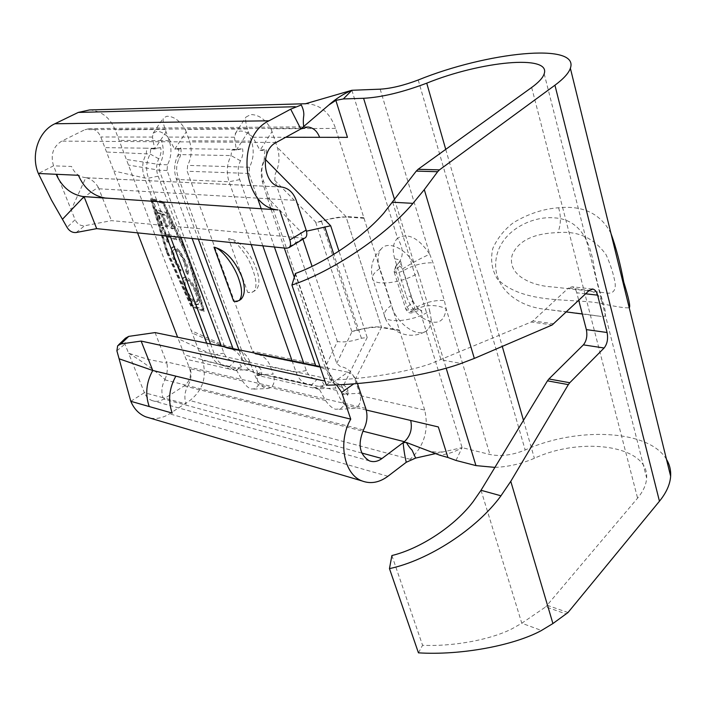 <?xml version="1.0" encoding="UTF-8"?>
<svg xmlns="http://www.w3.org/2000/svg" width="706" height="706" viewBox="0 0 706 706"><rect width="100%" height="100%" fill="white"/><g stroke="black" fill="none" stroke-linecap="round" stroke-linejoin="round"><path stroke-width="0.53" stroke-dasharray="3.53 2.65" d="M610.981 233.492C600.832 213.856 583.377 205.278 558.622 207.758C543.302 208.861 528.247 213.821 513.474 222.646C504.384 229.556 497.501 238.125 492.832 248.344C490.308 259.393 491.773 269.551 497.227 278.844C523.976 305.804 575.231 297.385 602.88 303.871C617.318 306.96 626.107 308.248 629.231 307.737M588.054 290.837L603.921 292.672C612.252 294.579 615.994 291.437 615.147 283.265C613.629 274.246 610.619 264.75 606.119 254.778C594.17 238.107 578.09 230.73 557.881 232.627C542.076 233.024 519.695 236.775 512.185 255.042C506.599 276.231 533.992 286.018 551.792 286.857L590.578 291.093C596.464 292.513 600.568 296.776 602.88 303.871M295.487 273.469L331.882 379.969C364.649 379.157 406.321 372.265 430.413 363.819L531.221 322.015L552.216 324.945M391.892 555.543L422.567 645.284C453.42 646.714 491.385 639.557 512.53 628.516L521.787 623.23L545.756 606.851L566.397 614.061M239.105 300.562L233.607 301.197M231.709 150.025L236.333 150.087L242.555 148.675L231.709 150.025L231.038 155.576C226.811 163.951 226.158 172.688 229.088 181.786L251.195 244.611M292.063 360.757L296.149 372.38C298.523 378.734 302.38 382.82 307.728 384.62L257.778 373.306L261.017 375.671L256.825 374.727L258.14 385.67L255.201 388.697L251.265 389.032C248.327 388.053 245.423 385.379 242.555 380.993L236.475 370.129L232.477 369.229L230.05 367.067L219.787 364.631C215.736 362.725 212.718 359.177 210.741 353.98L206.69 343.204M261.017 375.671L261.882 371.382C260.435 368.108 258.175 366.185 255.104 365.602L257.778 373.306L254.434 372.68C249.174 370.924 245.37 367.005 243.014 360.934L238.946 349.832M198.351 239.149L176.447 179.43C173.552 170.799 174.144 162.504 178.23 154.552L178.856 149.293L174.726 149.231L186.207 131.907L189.384 140.768C192.217 149.354 191.626 157.562 187.619 165.38L187.196 171.231L252.483 351.2L255.281 354.033L258.855 354.694C264.247 356.406 268.103 360.325 270.416 366.44L273.187 374.162L256.825 374.727L261.882 371.382M228.523 238.69C232.83 238.69 239.387 245.441 248.212 258.934C256.146 275.781 257.99 286.61 253.745 291.401L251.274 292.743L247.771 292.46L251.901 292.302L255.219 290.493C267.627 281.376 245.953 239.06 228.523 238.69L247.771 292.46M342.233 387.391C336.065 385.352 331.846 382.264 329.57 378.134L325.192 367.464L337.362 341.545C343.963 342.542 351.976 341.448 361.401 338.262L367.191 337.468L342.419 387.612L341.13 384.302C336.091 384.046 332.385 381.143 330.02 375.574L263.356 180.595C261.026 174.064 261.282 167.649 264.115 161.347C266.286 157.606 267 153.484 266.259 148.966L260.002 150.378L272.031 131.581L277.299 147.325C280.079 156.617 279.399 165.513 275.252 174.011L274.766 180.357L336.736 363.378L340.301 366.546C347.237 367.499 352.17 371.885 355.083 379.713L359.636 393.321L342.842 394.107L343.69 405.756L340.486 408.845L335.526 409.286C332.049 408.156 328.722 405.218 325.537 400.47L319.068 388.768L324.257 385.194L314.408 387.718L311.125 385.264L317.373 379.131C312.361 378.875 308.672 376.016 306.316 370.553L303.73 363.158M314.408 387.718L319.068 388.768L335.774 388.035L336.674 390.392C339.789 399.772 344.316 405.8 350.247 408.456L353.794 408.483C359.125 406.868 361.295 402.596 360.325 395.687L359.636 393.321M262.826 245.812L239.749 179.598C237.437 173.217 237.666 166.943 240.464 160.774C242.599 157.12 243.296 153.087 242.555 148.675M317.373 379.131C320.498 379.722 322.801 381.743 324.257 385.194M315.723 365.62L317.621 366.899L321.265 367.57C326.763 369.344 330.673 373.448 332.994 379.899L335.774 388.035M272.031 131.581L270.989 128.801C265.262 119.243 258.458 114.504 250.586 114.584L245.979 117.09C245.291 119.596 245.767 123.55 247.418 128.951L251.451 141.085C254.31 150.21 253.657 158.929 249.483 167.243L249.015 173.455L257.531 198.121M261.229 208.817L274.413 247.012M342.419 387.612L347.714 395.21L342.842 394.107L348.049 390.462C346.593 386.941 344.281 384.894 341.13 384.302M236.713 370.676L228.788 368.876L226.132 366.176L184.407 354.88L177.63 337.23M248.238 131.678L236.333 150.087L234.471 137.193L236.051 132.34L239.89 131.069C244.047 130.831 248.371 132.878 252.845 137.22L260.002 150.378M180.93 237.348L158.188 176.156C155.911 170.27 156.097 164.489 158.744 158.806C160.783 155.444 161.418 151.719 160.677 147.651L154.693 148.957L154.49 148.304L152.514 137.07L153.149 133.231L156.635 131.44C160.2 131.219 164.013 133.099 168.081 137.088L174.726 149.231L180.771 147.898C181.521 152.055 180.86 155.858 178.803 159.291C176.121 165.089 175.918 170.993 178.212 177.003L244.232 357.404C246.579 362.584 250.198 365.32 255.104 365.602M233.042 348.623L234.895 349.823L238.443 350.485C243.799 352.17 247.638 356.027 249.942 362.037L253.595 371.824C256.569 380.534 260.567 386.076 265.588 388.424L268.201 388.494C273.081 387.126 274.978 383.084 273.893 376.36L273.187 374.162M186.207 131.907L185.201 129.348C179.748 120.558 173.623 116.19 166.81 116.261L163.351 118.034C162.715 120.232 163.333 124.044 165.204 129.472L169.193 140.662C172.017 149.081 171.443 157.12 167.481 164.78L167.075 170.508L192.129 238.504M130.786 401.299L144.395 392.677C146.001 396.631 148.578 399.269 152.134 400.593C156 401.943 159.865 401.432 163.713 399.049L184.213 385.873C189.87 381.443 191.688 375.68 189.667 368.585L184.407 354.88M137.573 232.865L100.781 136.99C98.584 131.837 95.019 129.013 90.086 128.51L84.932 129.648L61.74 141.112C53.021 146.636 50.294 154.879 53.55 165.839L75.136 219.734L67.052 227.35M169.193 140.662L161.339 140.618C164.339 149.01 163.783 156.988 159.653 164.542L159.256 170.225L224.199 345.419L226.158 347.881L232.15 349.329C236.651 351.12 239.925 354.783 241.973 360.325L198.986 351.076L202.516 360.404C207.132 376.757 202.922 390.136 189.896 400.54L169.546 413.804C163.112 417.899 156.476 419.293 149.646 417.978M89.538 109.951C101.373 110.842 109.898 117.461 115.131 129.789L192.147 333.02L227.65 348.314L235.583 349.955M166.351 235.839L144.624 178.009C141.562 169.608 142.118 161.586 146.301 153.943L146.698 148.198L104.867 147.642M166.025 131.987L154.693 148.957L150.766 148.895L150.157 154.014C146.142 161.736 145.586 169.784 148.463 178.177L170.217 236.236M210.591 343.998L214.642 354.818C216.989 360.74 220.757 364.561 225.964 366.29L229.265 366.917L234.754 361.172C229.882 360.881 226.282 358.198 223.952 353.106L221.393 346.222M174.232 258.846L180.957 271.157L180.877 269.33L175.388 259.199C173.552 254.213 173.244 250.948 174.461 249.412L175.988 249.297C179.492 251.239 182.633 255.757 185.413 262.861L186.922 271.528L188.414 273.884C188.987 271.501 188.387 267.953 186.613 263.232L180.409 251.468L174.938 246.676L173.076 246.8C171.549 248.68 171.937 252.695 174.232 258.846L173.288 259.314L180.012 271.625L180.957 271.157M167.569 212.877L155.964 209.567L161.753 224.976L162.927 225.338L158.126 212.541L161.665 213.565L166.484 226.423L167.684 226.785L162.857 213.909L167.357 215.206L172.202 228.17L173.411 228.541L167.569 212.877L166.59 213.353L155.002 210.035L155.964 209.567M167.754 251.548L152.267 199.727L163.845 202.869L188.908 258.82L203.707 309.784L191.794 304.904L167.754 251.548L166.81 252.016L151.296 200.195L162.857 203.346L187.937 259.305L202.763 310.269L190.867 305.38L166.81 252.016M165.989 233.483L163.792 227.623L162.609 227.253L167.975 241.531L169.158 241.92L166.969 236.086L177.48 239.458L176.5 236.819L165.989 233.483L165.036 233.951L162.83 228.091L163.792 227.623M186.402 277.008L184.363 277.14C182.88 278.782 183.172 282.426 185.228 288.101C188.537 296.379 192.306 301.753 196.542 304.242L198.713 304.162C200.125 302.486 199.816 298.815 197.777 293.166C194.415 284.8 190.62 279.417 186.402 277.008L183.419 277.617C181.936 279.249 182.236 282.903 184.292 288.577L185.228 288.101M494.915 467.39C508.311 466.851 521.46 463.824 534.38 458.3C581.682 436.202 649.211 445.548 646.625 477.971C646.29 484.554 643.272 491.27 637.58 498.136L545.756 606.851M585.645 293.802L576.776 292.787L578.743 300.332M576.776 292.787C575.937 289.531 574.393 287.527 572.142 286.786L568.462 288.013L589.325 290.334M553.883 323.816L532.906 320.903L568.462 288.013M532.906 320.903L531.221 322.015M418.437 652.838L422.567 645.284M326.366 385.185L331.882 379.969M455.988 460.444L462.112 447.63C455.149 451.831 447.604 454.32 439.476 455.096M666.499 459.385C649.008 429.327 576.511 426.653 525.176 449.996C512.335 455.22 500.589 456.72 489.929 454.487L462.112 447.639L422.003 317.585C436.326 325.978 444.356 323.004 446.113 308.663L444.339 300.491L433.016 262.791L429.76 254.248C421.429 257.875 412.33 262.8 402.455 269.021L414.801 308.178L415.084 309.793L414.378 311.999L410.336 311.602L407.097 307.092L395.492 269.868L396.048 265.73C398.113 264.653 400.249 265.747 402.455 269.021M351.888 90.28L397.522 238.213C393.013 242.732 392.086 249.606 394.76 258.864L406.144 295.452C409.189 304.542 414.475 311.92 422.003 317.585C422.567 313.782 421.897 311.187 419.999 309.819C416.258 306.519 413.751 303.165 412.48 299.776C412.286 297.473 410.168 296.035 406.144 295.452M270.477 207.714L262.517 182.386C260.408 174.62 260.946 167.172 264.132 160.041L264.865 150.475L266.259 148.966M264.591 158.621L265.412 159.45M431.128 319.059C431.198 323.683 430.06 327.24 427.721 329.737C419.249 339.612 396.595 324.204 391.248 305.451C386.544 308.866 384.223 312.043 384.293 314.982C383.693 324.186 413.972 321.68 429.742 310.914L431.128 319.059L446.148 368.161M379.607 268.668C374.815 272.013 372.424 275.075 372.433 277.855C371.647 286.601 402.111 283.556 418.155 272.993L414.396 264.344C405.756 248.362 387.85 240.314 381.231 248.953C377.613 253.586 377.075 260.161 379.607 268.668L391.248 305.451M260.011 150.413L264.865 150.475M418.155 272.993L429.742 310.914M579.07 313.287L601.265 316.447C611.687 319.13 599.968 299.706 594.24 268.201C589.784 235.892 576.458 219.107 554.263 217.854C532.412 215.771 500.404 230.509 496.133 258.731C491.773 286.901 517.127 306.757 545.614 309.281L579.07 313.287M357.448 383.517L356.848 381.717L353.856 383.808M274.766 180.357L316.094 222.487C327.019 219.275 337.018 217.448 346.081 216.998L381.505 327.16L345.931 216.495L277.299 147.325M336.736 363.378L352.109 331.37C362.716 328.405 372.512 327.002 381.505 327.16C374.683 326.243 366.652 327.363 357.43 330.523L352.1 331.379M355.083 379.713L381.505 327.16L399.384 330.055M336.515 384.849L332.658 382.758L324.954 381.081M332.658 382.758L347.881 372.23L319.924 366.485M360.325 395.687L424.703 410.08C429.08 429.83 424.227 446.245 410.142 459.315L415.657 458.079M364.014 218.269L346.081 216.998C339.242 216.663 331.052 218.136 321.53 221.428L316.085 222.496M424.703 410.08L335.579 128.386C330.152 113.207 320.895 105.017 307.816 103.826L305.036 103.861L309.59 102.555M304.445 238.275L111.416 220.634L84.641 225.744C80.475 226.07 77.307 224.067 75.136 219.734M76.213 232.503L84.641 225.744M98.328 187.399C95.195 182.086 91.021 178.83 85.823 177.63L71.182 209.867C78.913 201.131 87.959 193.638 98.328 187.399L111.416 220.634M85.823 177.63L85.144 177.594C78.913 176.738 74.386 173.032 71.544 166.475L53.55 165.839L38.362 173.491M325.192 367.464L294.314 277.281M284.289 248.035L271.095 209.497M266.709 196.709L300.262 231.189L302.945 239.193M347.881 372.23C351.817 373.5 354.8 376.66 356.848 381.717M155.082 332.588L166.881 363.149L147.642 359.275L128.589 353.212L124.936 344.096L125.447 338.192M167.075 170.508L159.256 170.225L128.492 165.063M163.836 201.925L189.402 258.996L204.475 310.931L191.776 305.716L167.287 251.389L151.499 198.598L163.836 201.925L162.857 202.401L188.431 259.473L203.531 311.425L190.849 306.192L166.342 251.857L150.537 199.057L162.857 202.401M198.986 351.076L192.147 333.02M162.98 397.716L144.395 392.677L128.589 353.212C141.959 361.137 154.111 369.882 165.054 379.466C161.718 385.529 161.03 391.609 162.98 397.716L186.146 404.008C183.992 397.849 184.601 391.733 187.964 385.67L363.475 429.963M116.896 350.811L124.936 344.096M165.054 379.466C167.269 373.739 167.878 368.303 166.881 363.149M435.558 453.605L462.112 447.63M415.084 309.793C425.136 304.551 435.478 304.171 446.113 308.663L489.929 454.487M481.015 490.282L521.787 623.23L541.52 630.493M150.537 199.057L151.499 198.598M166.342 251.857L167.287 251.389M190.849 306.192L191.776 305.716M203.531 311.425L204.475 310.931M188.431 259.473L189.402 258.996M151.296 200.195L152.267 199.727M190.867 305.38L191.794 304.904M202.763 310.269L203.707 309.784M187.937 259.305L188.908 258.82M162.857 203.346L163.845 202.869M155.002 210.035L160.791 225.435L161.753 224.976M160.791 225.435L162.927 225.338M161.974 225.796L157.164 213L158.126 212.541M157.164 213L160.703 214.033L161.665 213.565M160.703 214.033L165.522 226.891L166.484 226.423M165.522 226.891L167.684 226.785M166.713 227.261L161.886 214.377L162.857 213.909M161.886 214.377L166.387 215.674L167.357 215.206M166.387 215.674L171.231 228.647L172.202 228.17M171.231 228.647L173.411 228.541M172.44 229.018L166.59 213.353M162.83 228.091L161.656 227.72L162.609 227.253M161.656 227.72L167.031 241.999L167.975 241.531M167.031 241.999L169.158 241.92M168.204 242.387L166.016 236.554L166.969 236.086M166.016 236.554L176.518 239.934L177.48 239.458M176.518 239.934L175.529 237.295L176.5 236.819M175.529 237.295L165.036 233.951M180.012 271.625L179.933 269.807L180.877 269.33M179.933 269.807L174.444 259.667L175.388 259.199M174.444 259.667C172.608 254.681 172.29 251.424 173.508 249.88L175.988 249.297M175.026 249.774C178.53 251.715 181.671 256.234 184.451 263.338L185.413 262.861M184.451 263.338L185.969 272.013L186.922 271.528M185.969 272.013L187.469 274.369L188.414 273.884M187.469 274.369C188.025 271.986 187.425 268.43 185.652 263.709L186.613 263.232M185.652 263.709L179.448 251.954L180.409 251.468M179.448 251.954L173.976 247.144L174.938 246.676M173.976 247.144L172.123 247.276C170.605 249.147 170.993 253.163 173.288 259.314M184.292 288.577C187.602 296.855 191.379 302.239 195.606 304.727L196.542 304.242M195.606 304.727L197.768 304.648C199.189 302.971 198.871 299.3 196.824 293.652L197.777 293.166M196.824 293.652C193.462 285.286 189.667 279.903 185.449 277.493M195.553 293.069C197.248 297.694 197.53 300.712 196.418 302.124L194.662 302.203C191.264 300.174 188.22 295.823 185.528 289.16C183.86 284.544 183.604 281.544 184.751 280.132L186.402 280.044C189.799 282.003 192.853 286.345 195.553 293.069L196.497 292.584C198.192 297.208 198.474 300.226 197.353 301.638L195.597 301.727C192.2 299.697 189.155 295.346 186.463 288.683C184.804 284.068 184.548 281.067 185.696 279.655L187.346 279.567C190.744 281.517 193.797 285.859 196.497 292.584M194.662 302.203L195.597 301.727M185.528 289.16L186.463 288.683M186.402 280.044L187.346 279.567M234.754 361.172C237.798 361.754 240.04 363.652 241.487 366.864L236.475 370.129L252.713 369.617M240.464 160.774L231.038 155.576L178.23 154.552L178.803 159.291M178.856 149.293L180.771 147.898M239.749 179.598L229.088 181.786L176.447 179.43L178.212 177.003M306.316 370.553L296.149 372.38L243.014 360.934L244.232 357.404M160.677 147.651L150.766 148.895M158.744 158.806L150.157 154.014L106.553 152.028M158.188 176.156L148.463 178.177L144.624 178.009L113.807 170.931M223.952 353.106L214.642 354.818L210.741 353.98L178.194 338.704M241.487 366.864L232.477 369.229M264.132 160.041L264.115 161.347M262.517 182.386L263.356 180.595M329.57 378.134L330.02 375.574M347.714 395.21L348.049 390.462M558.622 207.758C561.173 216.565 560.926 224.852 557.881 232.627M319.306 389.35L257.055 375.274M325.537 400.47L258.387 384.708M236.131 149.381L174.514 148.569M234.471 137.193L168.081 137.088M332.994 379.899L270.416 366.44M336.674 390.392L273.893 376.36M318.327 367.032L255.969 354.156M314.788 363.925L252.483 351.2M249.015 173.455L187.196 171.231M249.483 167.243L187.619 165.38M251.451 141.085L189.384 140.768M247.418 128.951L185.201 129.348M242.555 380.993L189.667 368.585M228.788 368.876L186.075 359.222M154.49 148.304L146.698 148.198M152.514 137.07L100.781 136.99M249.942 362.037L241.973 360.325M253.595 371.824L202.516 360.404M232.124 347.043L224.199 345.419L191.238 330.646M167.481 164.78L159.653 164.542L126.365 159.45M165.204 129.472L115.131 129.789M161.339 140.618L119.146 140.397M392.686 202.225L441.012 359.822L461.177 363.458M531.662 87.482L637.58 498.136M568.003 612.534L547.371 605.36M380.163 89.168L429.76 254.248C418.587 237.781 407.839 232.433 397.522 238.213C404.3 249.262 403.814 258.431 396.048 265.73M367.191 337.468L338.959 251.098M366.246 410.027L344.007 404.803M394.61 199.683L414.396 264.344M252.845 137.22L285.709 137.264M445.733 149.372L502.275 346.408M523.481 420.335L534.38 458.3M418.226 79.99L525.176 449.996M387.903 476.276L169.546 413.804M410.142 459.315L189.896 400.54M399.534 330.532L381.655 327.628M315.741 222.469L351.756 331.317M335.579 128.386L270.989 128.801M363.855 217.757L345.931 216.495M302.918 238.443L286.689 248.283M98.99 188.784L296.229 200.407M281.526 187.011L85.373 177.718M276.231 142.471L61.74 141.112M302.256 128.183L84.932 129.648M337.362 341.545L312.07 266.33M184.213 385.873L362.849 431.163M361.772 453.031L163.713 399.049M365.761 408.377L166.501 361.869M164.736 379.81L187.955 385.67C191.308 379.625 191.917 373.5 189.782 367.305M321.53 221.428L357.43 330.523M361.401 338.262L333.832 254.363M394.76 258.864C398.793 259.323 400.884 260.638 401.043 262.817C401.017 264.918 399.164 267.265 395.492 269.868L394.089 271.669C395.439 273.284 398.484 272.975 403.197 270.733C413.054 265.165 422.991 262.517 433.016 262.791M420.008 309.819L421.959 310.834C420.767 310.075 418.243 310.464 414.378 311.999C410.424 313.967 407.538 312.961 405.738 308.954L394.089 271.669L395.801 265.985L400.328 261.335L412.48 299.776C412.507 301.991 410.707 304.427 407.097 307.092L405.738 308.954C407.124 310.693 410.142 310.437 414.801 308.178C424.5 302.53 434.349 299.971 444.339 300.491M410.336 311.602C414.501 309.051 417.723 308.46 419.999 309.819M255.219 290.493L253.745 291.401M311.928 385.414L258.564 373.456M230.05 367.067L226.123 366.185M321.265 367.57L258.855 354.694M317.621 366.899L255.281 354.033M307.728 384.62L254.434 372.68M238.443 350.485L230.5 348.843M234.895 349.823L226.926 348.182M225.964 366.29L222.046 365.417M544.185 73.795L646.625 477.971M307.816 103.667L305.539 103.729M281.262 186.984L85.135 177.691M307.984 126.833L90.086 128.554M369.388 460.868L152.134 400.593M226.282 366.229L219.787 364.631M226.158 347.881L209.85 340.645M232.15 349.329L214.951 342.842M281.782 187.037L214.951 183.869M426.592 450.172C432.248 452.158 438.258 452.625 444.621 451.566M545.614 309.272L566.433 311.955M582.3 314.002L601.265 316.438M381.231 248.953C372.777 256.958 369.847 266.586 372.433 277.855L384.293 314.982C388.565 333.223 412.869 341.616 427.721 329.728M592.281 289.001L572.142 286.786M117.655 345.763L118.555 344.89M174.461 249.412L173.508 249.88M173.076 246.8L172.123 247.276M184.363 277.14L183.419 277.617M198.713 304.162L197.768 304.648M197.353 301.638L196.418 302.124M185.696 279.655L184.751 280.132M253.851 389.112L268.201 388.503M153.149 133.231L163.342 118.034M339.048 409.33L353.803 408.492M235.222 133.646L245.97 117.09"/><path stroke-width="1.06" d="M291.913 285.065C332.817 271.236 384.955 236.183 412.533 203.893L424.297 189.632L437.641 171.726L416.266 171.099L383.702 213.247C363.087 237.022 325.793 262.473 295.487 273.469L291.913 285.065L326.366 385.185C370.553 384.558 428.613 375.142 460.63 363.643L474.326 358.419L552.216 324.945L589.325 290.334L592.987 289.081C595.229 289.831 596.755 291.852 597.594 295.161L585.645 293.802M389.465 568.621C428.454 560.361 476.338 529.235 500.58 496.344L510.773 481.342L568.33 384.629L547.468 380.834L481.015 490.282L473.161 501.622C455.017 525.793 420.732 548.544 391.892 555.543L389.465 568.621L418.437 652.838C460.127 655.486 512.962 645.805 541.043 630.732L552.922 623.539L568.003 612.534L659.457 501.225C666.358 492.709 670.091 484.378 670.638 476.241C671 470.143 669.623 464.522 666.499 459.385M213.997 247.179L233.607 301.197L236.828 301.559L239.475 300.218C242.493 295.964 242.237 288.816 238.699 278.773C234.418 265.279 220.731 247.859 213.997 247.179C225.426 250.056 234.727 259.94 241.893 276.831C245.406 287.43 245.106 294.914 240.984 299.291L239.105 300.562M251.195 244.611L292.063 360.757M238.946 349.832L198.351 239.149M303.73 363.158L262.826 245.812M274.413 247.012L315.723 365.62M257.531 198.121L261.229 208.817M192.129 238.504L233.042 348.623M170.217 236.236L210.591 343.998M206.69 343.204L166.351 235.839M547.468 380.834L548.906 378.981L569.768 382.731L604.107 347.996L583.377 344.863L548.906 378.981M583.377 344.863C586.545 340.936 587.542 335.853 586.359 329.614L607.089 332.508L597.594 295.161M578.743 300.332L586.359 329.614M416.266 171.099L418.076 169.299L439.45 169.881L554.934 85.214C563.556 78.825 568.701 73.177 570.369 68.244C579.82 42.113 486.884 52.067 418.226 79.99C403.788 85.444 391.106 88.506 380.163 89.168L351.888 90.28L343.345 98.946L363.599 98.293C381.549 97.331 402.596 92.283 426.733 83.167C480.248 61.404 551.201 54.133 544.185 73.795C542.932 77.757 538.757 82.32 531.662 87.482L418.076 169.299M439.45 169.881L437.641 171.726M607.089 332.508C608.254 338.836 607.266 343.998 604.107 347.996M569.768 382.731L568.33 384.629M353.856 383.808L341.651 392.351L350.758 419.143C337.609 441.665 343.884 474.547 362.099 480.962C370.721 484.157 379.325 482.595 387.903 476.276L406.259 462.28C404.794 456.173 403.761 449.625 403.161 442.627L404.406 441.7C410.38 436.008 412.48 428.93 410.698 420.458L438.338 426.945L447.931 457.497L455.988 460.444L475.95 465.598L494.915 467.39M265.412 159.45L330.682 225.77L306.801 231.1M343.345 98.946L335.844 100.367L347.458 137.361L285.709 137.264M629.231 307.737C630.608 306.819 628.781 298.267 623.751 282.1C620.309 263.682 616.047 247.479 610.981 233.492M447.931 457.497L439.476 455.096L406.338 442.441L403.161 442.627L381.964 458.529C377.772 461.574 373.58 462.351 369.388 460.868C359.504 454.69 357.536 444.392 363.475 429.963C367.155 422.779 367.923 415.587 365.761 408.377L357.448 383.517M279.664 210.088L289.813 239.943L306.148 230.085L296.229 200.407C293.387 192.641 288.569 188.184 281.782 187.037L281.262 186.984C263.294 186.057 259.137 150.616 276.231 142.471L300.818 128.969L290.678 109.174L268.986 120.805C234.771 136.629 242.546 207.414 278.049 209.903L105.159 198.015C92.971 195.889 84.058 188.308 78.419 175.291L38.362 173.491C30.535 155.214 38.415 131.272 54.883 123.762L78.26 112.43L89.538 109.951L305.539 103.729M324.954 381.081L141.129 341.077L120.964 343.928L117.655 345.763L116.896 350.811L119.102 358.789L152.752 370.474L141.129 341.077M118.555 344.89L125.447 338.192L128.721 336.383L155.082 332.588L319.924 366.485M128.721 336.383L120.964 343.928M341.651 392.351L336.515 384.849M175.856 376.157C169.034 388.432 167.825 400.743 172.211 413.089L149.231 406.55C145.021 394.442 146.195 382.414 152.752 370.474L350.758 419.143M149.646 417.978L145.771 416.84C139.029 414.104 134.025 408.924 130.786 401.299L119.102 358.789M406.338 442.441C408.13 445.592 410.036 448.142 412.039 450.084L415.657 458.079L406.259 462.28M305.036 103.861L351.888 90.28C343.716 93.721 336.012 98.646 328.775 105.044L300.818 128.969L307.984 127.001C313.367 127.715 317.241 131.157 319.597 137.317M290.678 109.174L301.259 104.973C303.306 109.015 304.127 112.713 303.721 116.058C303.201 119.146 303.201 122.773 303.704 126.912M289.813 239.943C290.907 243.402 290.731 245.909 289.284 247.479L286.689 248.283L96.687 228.638L84.04 196.63L106.65 198.192M96.687 228.638L76.213 232.503C72.444 232.865 69.391 231.144 67.052 227.35L51.529 200.195L38.362 173.491M306.148 230.085C307.216 233.536 307.013 236.042 305.539 237.613L304.445 238.275M294.314 277.281L284.289 248.035M271.095 209.497L270.477 207.714M177.63 337.23L137.573 232.865M62.649 219.054L84.04 196.63L82.576 196.462C70.644 194.229 61.837 186.843 56.162 174.294M335.844 100.367L328.775 105.044M415.657 458.079L435.558 453.605M392.686 202.225L413.001 203.363M221.393 346.222L180.93 237.348M424.297 189.632L474.326 358.419M510.773 481.342L552.922 623.539M554.934 85.214L659.457 501.225M338.959 251.098L330.682 225.77M366.246 410.027L410.698 420.458M446.148 368.161L475.95 465.598M363.599 98.293L394.61 199.683M426.733 83.167L445.733 149.372M502.275 346.408L523.481 420.335M149.231 406.55L130.786 401.299M295.258 106.721L78.26 112.43M268.986 120.805L54.883 123.762M312.07 266.33L302.945 239.193M404.406 441.7L362.849 431.163M361.772 453.031L381.964 458.529M333.832 254.363L324.778 226.82M481.015 490.282L500.995 495.806M570.369 68.244L670.638 476.241M362.099 480.962L145.78 416.831M278.049 209.903L82.567 196.471M425.144 449.625L426.592 450.172M566.433 311.955L582.3 314.002M592.987 289.081L592.281 289.001M289.284 247.479L305.539 237.613M239.475 300.218L240.984 299.291"/></g></svg>
